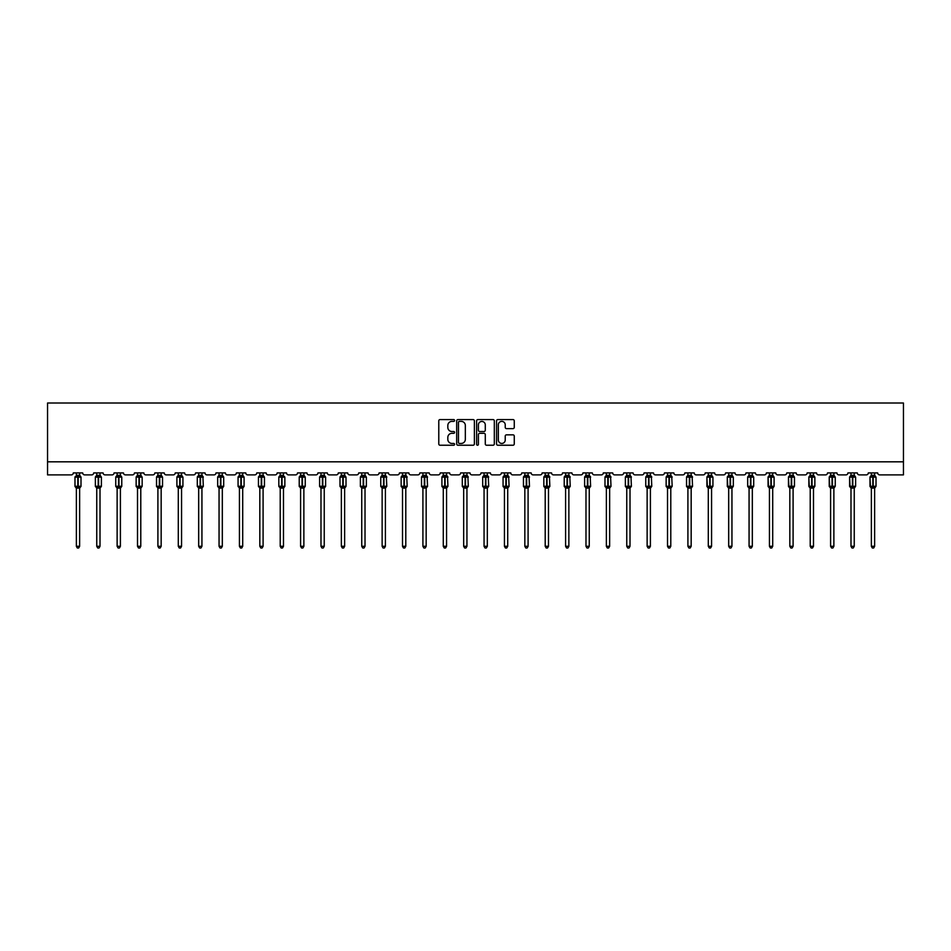 <?xml version="1.0" encoding="UTF-8"?>
<svg xmlns="http://www.w3.org/2000/svg" width="951" height="951" viewBox="0 0 951 951"><rect width="100%" height="100%" fill="white"/><g stroke="black" fill="none" stroke-linecap="round" stroke-linejoin="round"><path stroke-width="1.43" d="M454.59 420.485A0.903 0.903 0 0 0 453.698 419.581L440.063 419.581A1.284 1.284 0 0 0 438.78 420.865L438.78 443.951A1.284 1.284 0 0 0 440.063 445.234L453.698 445.234A0.903 0.903 0 0 0 454.59 444.343A0.903 0.903 0 0 0 453.698 443.439L451.927 443.439A4.101 4.101 0 0 1 447.826 439.338L447.826 437.412A4.101 4.101 0 0 1 451.927 433.311L453.698 433.311A0.903 0.903 0 0 0 454.59 432.408A0.903 0.903 0 0 0 453.698 431.516L451.927 431.516A4.101 4.101 0 0 1 447.826 427.403L447.826 425.489A4.101 4.101 0 0 1 451.927 421.376L453.698 421.376A0.903 0.903 0 0 0 454.59 420.485M512.981 428.628A1.284 1.284 0 0 0 514.265 427.344L514.265 420.865A1.284 1.284 0 0 0 512.981 419.581L497.849 419.581A1.284 1.284 0 0 0 496.565 420.865L496.565 443.951A1.284 1.284 0 0 0 497.849 445.234L512.981 445.234A1.284 1.284 0 0 0 514.265 443.951L514.265 436.129A1.284 1.284 0 0 0 512.981 434.845L506.503 434.845A1.284 1.284 0 0 0 505.231 436.129L505.231 440.016A3.435 3.435 0 0 1 501.795 443.439A3.435 3.435 0 0 1 498.36 440.016L498.36 424.812A3.435 3.435 0 0 1 501.795 421.376A3.435 3.435 0 0 1 505.231 424.812L505.231 427.344A1.284 1.284 0 0 0 506.503 428.628L512.981 428.628M903.45 461.817L903.45 403.01L47.55 403.01L47.55 474.882L71.337 474.882A1.961 1.961 0 0 0 73.286 472.92L82.701 472.92A1.961 1.961 0 0 0 84.663 474.882L91.712 474.882A1.961 1.961 0 0 0 93.673 472.92L103.088 472.92A1.961 1.961 0 0 0 105.05 474.882L112.099 474.882A1.961 1.961 0 0 0 114.061 472.92L123.475 472.92A1.961 1.961 0 0 0 125.425 474.882L132.486 474.882A1.961 1.961 0 0 0 134.448 472.92L143.851 472.92A1.961 1.961 0 0 0 145.812 474.882L152.873 474.882A1.961 1.961 0 0 0 154.835 472.92L164.238 472.92A1.961 1.961 0 0 0 166.199 474.882L173.26 474.882A1.961 1.961 0 0 0 175.222 472.92L184.625 472.92A1.961 1.961 0 0 0 186.586 474.882L193.635 474.882A1.961 1.961 0 0 0 195.597 472.92L205.012 472.92A1.961 1.961 0 0 0 206.973 474.882L214.023 474.882A1.961 1.961 0 0 0 215.984 472.92L225.399 472.92A1.961 1.961 0 0 0 227.348 474.882L234.41 474.882A1.961 1.961 0 0 0 236.371 472.92L245.774 472.92A1.961 1.961 0 0 0 247.736 474.882L254.797 474.882A1.961 1.961 0 0 0 256.758 472.92L266.161 472.92A1.961 1.961 0 0 0 268.123 474.882L275.184 474.882A1.961 1.961 0 0 0 277.145 472.92L286.548 472.92A1.961 1.961 0 0 0 288.51 474.882L295.571 474.882A1.961 1.961 0 0 0 297.52 472.92L306.935 472.92A1.961 1.961 0 0 0 308.897 474.882L315.946 474.882A1.961 1.961 0 0 0 317.907 472.92L327.322 472.92A1.961 1.961 0 0 0 329.284 474.882L336.333 474.882A1.961 1.961 0 0 0 338.294 472.92L347.697 472.92A1.961 1.961 0 0 0 349.659 474.882L356.72 474.882A1.961 1.961 0 0 0 358.682 472.92L368.085 472.92A1.961 1.961 0 0 0 370.046 474.882L377.107 474.882A1.961 1.961 0 0 0 379.069 472.92L388.472 472.92A1.961 1.961 0 0 0 390.433 474.882L397.494 474.882A1.961 1.961 0 0 0 399.444 472.92L408.859 472.92A1.961 1.961 0 0 0 410.82 474.882L417.869 474.882A1.961 1.961 0 0 0 419.831 472.92L429.246 472.92A1.961 1.961 0 0 0 431.207 474.882L438.256 474.882A1.961 1.961 0 0 0 440.218 472.92L449.633 472.92A1.961 1.961 0 0 0 451.582 474.882L458.644 474.882A1.961 1.961 0 0 0 460.605 472.92L470.008 472.92A1.961 1.961 0 0 0 471.969 474.882L479.031 474.882A1.961 1.961 0 0 0 480.992 472.92L490.395 472.92A1.961 1.961 0 0 0 492.356 474.882L499.418 474.882A1.961 1.961 0 0 0 501.367 472.92L510.782 472.92A1.961 1.961 0 0 0 512.744 474.882L519.793 474.882A1.961 1.961 0 0 0 521.754 472.92L531.169 472.92A1.961 1.961 0 0 0 533.131 474.882L540.18 474.882A1.961 1.961 0 0 0 542.141 472.92L551.556 472.92A1.961 1.961 0 0 0 553.506 474.882L560.567 474.882A1.961 1.961 0 0 0 562.528 472.92L571.931 472.92A1.961 1.961 0 0 0 573.893 474.882L580.954 474.882A1.961 1.961 0 0 0 582.915 472.92L592.318 472.92A1.961 1.961 0 0 0 594.28 474.882L601.341 474.882A1.961 1.961 0 0 0 603.303 472.92L612.706 472.92A1.961 1.961 0 0 0 614.667 474.882L621.716 474.882A1.961 1.961 0 0 0 623.678 472.92L633.093 472.92A1.961 1.961 0 0 0 635.054 474.882L642.103 474.882A1.961 1.961 0 0 0 644.065 472.92L653.48 472.92A1.961 1.961 0 0 0 655.429 474.882L662.49 474.882A1.961 1.961 0 0 0 664.452 472.92L673.855 472.92A1.961 1.961 0 0 0 675.816 474.882L682.877 474.882A1.961 1.961 0 0 0 684.839 472.92L694.242 472.92A1.961 1.961 0 0 0 696.203 474.882L703.264 474.882A1.961 1.961 0 0 0 705.226 472.92L714.629 472.92A1.961 1.961 0 0 0 716.59 474.882L723.652 474.882A1.961 1.961 0 0 0 725.601 472.92L735.016 472.92A1.961 1.961 0 0 0 736.977 474.882L744.027 474.882A1.961 1.961 0 0 0 745.988 472.92L755.403 472.92A1.961 1.961 0 0 0 757.365 474.882L764.414 474.882A1.961 1.961 0 0 0 766.375 472.92L775.778 472.92A1.961 1.961 0 0 0 777.74 474.882L784.801 474.882A1.961 1.961 0 0 0 786.762 472.92L796.165 472.92A1.961 1.961 0 0 0 798.127 474.882L805.188 474.882A1.961 1.961 0 0 0 807.149 472.92L816.552 472.92A1.961 1.961 0 0 0 818.514 474.882L825.575 474.882A1.961 1.961 0 0 0 827.525 472.92L836.939 472.92A1.961 1.961 0 0 0 838.901 474.882L845.95 474.882A1.961 1.961 0 0 0 847.912 472.92L857.327 472.92A1.961 1.961 0 0 0 859.288 474.882L866.337 474.882A1.961 1.961 0 0 0 868.299 472.92L877.714 472.92A1.961 1.961 0 0 0 879.663 474.882L903.45 474.882L903.45 461.817L47.55 461.817M474.383 420.865A1.284 1.284 0 0 0 473.099 419.581L457.966 419.581A1.284 1.284 0 0 0 456.682 420.865L456.682 443.951A1.284 1.284 0 0 0 457.966 445.234L473.099 445.234A1.284 1.284 0 0 0 474.383 443.951L474.383 420.865M477.901 419.581L493.034 419.581A1.284 1.284 0 0 1 494.318 420.865L494.318 443.951A1.284 1.284 0 0 1 493.034 445.234L486.567 445.234A1.284 1.284 0 0 1 485.283 443.951L485.283 434.595A1.284 1.284 0 0 0 484 433.311L479.696 433.311A1.284 1.284 0 0 0 478.412 434.595L478.412 444.343A0.903 0.903 0 0 1 477.521 445.234A0.903 0.903 0 0 1 476.617 444.343L476.617 420.865A1.284 1.284 0 0 1 477.901 419.581M459.369 421.376A0.903 0.903 0 0 0 458.477 422.28L458.477 442.548A0.903 0.903 0 0 0 459.369 443.439L461.235 443.439A4.101 4.101 0 0 0 465.336 439.338L465.336 425.489A4.101 4.101 0 0 0 461.235 421.376L459.369 421.376M485.283 424.871A3.435 3.435 0 0 0 481.848 421.448A3.435 3.435 0 0 0 478.412 424.871L478.412 430.232A1.284 1.284 0 0 0 479.696 431.516L484 431.516A1.284 1.284 0 0 0 485.283 430.232L485.283 424.871M79.634 472.92L79.634 475.393A1.438 1.367 180 0 0 80.383 476.582L75.414 476.522A0.654 0.654 0 0 0 74.986 477.129L74.986 486.282A0.654 0.654 0 0 0 75.414 486.888L80.383 486.829A1.438 1.367 -0 0 0 79.634 488.029L76.365 488.029A1.438 1.367 -0 0 0 75.605 486.829L75.605 486.829M76.365 472.92L76.365 475.441L77.804 475.25L77.804 486.282L81.001 486.282L81.001 477.129L74.986 477.129L74.986 486.282L77.804 486.282L77.804 488.16M79.634 488.029L79.634 546.29L76.365 546.29L76.365 488.029M77.804 475.25L79.634 475.393M75.89 477.01L76.365 475.441M79.634 475.441L80.11 477.01M75.89 486.413L76.365 487.97M80.383 486.829L79.634 487.97M79.634 546.29L78.648 547.99L77.34 547.99L76.365 546.29M81.001 477.129L80.573 476.522A0.654 0.654 0 0 1 80.764 476.629M79.634 488.243L81.001 486.282A0.654 0.654 0 0 1 80.966 486.496M100.01 472.92L100.01 475.393A1.438 1.367 180 0 0 100.77 476.582L95.801 476.522A0.654 0.654 0 0 0 95.373 477.129L95.373 486.282A0.654 0.654 0 0 0 95.801 486.888L95.373 486.282L101.388 486.282A0.654 0.654 0 0 1 101.353 486.496M100.01 488.029L96.752 488.029A1.438 1.367 -0 0 0 95.992 486.829L100.77 486.829A1.438 1.367 -0 0 0 100.01 488.029L100.01 546.29L99.035 547.99L97.727 547.99L96.752 546.29L96.752 488.029M120.397 472.92L120.397 475.393A1.438 1.367 180 0 0 121.157 476.582L116.188 476.522A0.654 0.654 0 0 0 115.76 477.129L115.76 486.282A0.654 0.654 0 0 0 116.188 486.888L115.76 486.282L121.776 486.282A0.654 0.654 0 0 1 121.74 486.496M120.397 488.029L117.128 488.029A1.438 1.367 -0 0 0 116.379 486.829L121.157 486.829A1.438 1.367 -0 0 0 120.397 488.029L120.397 546.29L119.422 547.99L118.114 547.99L117.128 546.29L117.128 488.029M96.752 488.243L95.992 486.829M100.01 488.243L101.388 486.282L101.388 477.129L95.373 477.129L96.752 475.167L95.801 476.522M96.752 546.29L100.01 546.29M96.752 472.92L96.752 475.441L100.01 475.393M100.021 487.97L100.77 486.829M96.277 477.01L96.752 475.441M100.021 475.441L100.485 477.01M96.277 486.413L96.752 487.97M117.128 488.243L116.379 486.829M120.397 488.243L121.776 486.282L121.776 477.129L115.76 477.129L117.128 475.167L116.188 476.522M117.128 546.29L120.397 546.29M117.128 472.92L117.128 475.441L120.397 475.393M120.397 487.97L121.157 486.829M116.664 477.01L117.128 475.441M120.397 475.441L120.872 477.01M116.664 486.413L117.128 487.97M140.784 472.92L140.784 475.393A1.438 1.367 180 0 0 141.544 476.582L136.575 476.522A0.654 0.654 0 0 0 136.148 477.129L136.148 486.282A0.654 0.654 0 0 0 136.575 486.888L136.148 486.282L142.151 486.282A0.654 0.654 0 0 1 142.115 486.496M140.784 488.029L137.515 488.029A1.438 1.367 -0 0 0 136.766 486.829L141.544 486.829A1.438 1.367 -0 0 0 140.784 488.029L140.784 546.29L139.809 547.99L138.501 547.99L137.515 546.29L137.515 488.029M161.171 472.92L161.171 475.393A1.438 1.367 180 0 0 161.92 476.582L156.963 476.522A0.654 0.654 0 0 0 156.535 477.129L156.535 486.282A0.654 0.654 0 0 0 156.963 486.888L156.535 486.282L162.538 486.282A0.654 0.654 0 0 1 162.502 486.496M161.171 488.029L157.902 488.029A1.438 1.367 -0 0 0 157.153 486.829L161.92 486.829A1.438 1.367 -0 0 0 161.171 488.029L161.171 546.29L160.184 547.99L158.888 547.99L157.902 546.29L157.902 488.029M137.515 488.243L136.766 486.829M140.784 488.243L142.151 486.282L142.151 477.129L136.148 477.129L137.515 475.167L136.575 476.522M137.515 546.29L140.784 546.29M137.515 472.92L137.515 475.441L140.784 475.393M140.784 487.97L141.544 486.829M137.039 477.01L137.515 475.441M140.784 475.441L141.259 477.01M137.039 486.413L137.515 487.97M157.902 488.243L157.153 486.829M161.171 488.243L162.538 486.282L162.538 477.129L156.535 477.129L157.902 475.167L156.963 476.522M157.902 546.29L161.171 546.29M157.902 472.92L157.902 475.441L161.171 475.393M161.171 487.97L161.92 486.829M157.426 477.01L157.902 475.441M161.171 475.441L161.646 477.01M157.426 486.413L157.902 487.97M181.558 472.92L181.558 475.393A1.438 1.367 180 0 0 182.307 476.582L177.35 476.522A0.654 0.654 0 0 0 176.91 477.129L176.91 486.282A0.654 0.654 0 0 0 177.35 486.888L176.91 486.282L182.925 486.282A0.654 0.654 0 0 1 182.889 486.496M181.558 488.029L178.289 488.029A1.438 1.367 -0 0 0 177.528 486.829L182.307 486.829A1.438 1.367 -0 0 0 181.558 488.029L181.558 546.29L180.571 547.99L179.264 547.99L178.289 546.29L178.289 488.029M178.289 488.243L177.528 486.829M181.558 488.243L182.925 486.282L182.925 477.129L176.91 477.129L178.289 475.167L177.35 476.522M178.289 546.29L181.558 546.29M178.289 472.92L178.289 475.441L181.558 475.393M181.558 487.97L182.307 486.829M177.813 477.01L178.289 475.441M181.558 475.441L182.033 477.01M177.813 486.413L178.289 487.97M201.933 472.92L201.933 475.393A1.438 1.367 180 0 0 202.694 476.582L197.725 476.522A0.654 0.654 0 0 0 197.297 477.129L197.297 486.282A0.654 0.654 0 0 0 197.725 486.888L197.297 486.282L203.312 486.282L202.884 476.522A0.654 0.654 0 0 1 203.074 476.629M201.933 488.243L203.312 486.282A0.654 0.654 0 0 1 203.276 486.496M201.933 488.029L198.676 488.029A1.438 1.367 -0 0 0 197.915 486.829L202.694 486.829A1.438 1.367 -0 0 0 201.933 488.029L201.933 546.29L200.958 547.99L199.651 547.99L198.676 546.29L198.676 488.029M198.676 488.243L197.915 486.829M198.676 546.29L201.933 546.29M198.676 472.92L198.676 475.441L201.933 475.393M201.945 487.97L202.694 486.829M198.2 477.01L198.676 475.441M201.945 475.441L202.408 477.01M198.2 486.413L198.676 487.97M222.32 472.92L222.32 475.393A1.438 1.367 180 0 0 223.081 476.582L218.112 476.522A0.654 0.654 0 0 0 217.684 477.129L217.684 486.282A0.654 0.654 0 0 0 218.112 486.888L217.684 486.282L223.699 486.282L223.699 477.129L222.32 475.167L223.271 476.522A0.654 0.654 0 0 1 223.449 476.629M222.32 488.243L223.699 486.282A0.654 0.654 0 0 1 223.663 486.496M222.32 488.029L219.051 488.029A1.438 1.367 -0 0 0 218.302 486.829L223.081 486.829A1.438 1.367 -0 0 0 222.32 488.029L222.32 546.29L221.345 547.99L220.038 547.99L219.051 546.29L219.051 488.029M219.051 488.243L218.302 486.829M219.051 546.29L222.32 546.29M219.051 472.92L219.051 475.441L222.32 475.393M222.32 487.97L223.081 486.829M218.587 477.01L219.051 475.441M222.32 475.441L222.796 477.01M218.587 486.413L219.051 487.97M242.707 472.92L242.707 475.393A1.438 1.367 180 0 0 243.468 476.582L238.499 476.522A0.654 0.654 0 0 0 238.071 477.129L238.071 486.282A0.654 0.654 0 0 0 238.499 486.888L238.071 486.282L244.086 486.282A0.654 0.654 0 0 1 244.05 486.496M242.707 488.029L239.438 488.029A1.438 1.367 -0 0 0 238.689 486.829L243.468 486.829A1.438 1.367 -0 0 0 242.707 488.029L242.707 546.29L241.732 547.99L240.425 547.99L239.438 546.29L239.438 488.029M239.438 488.243L238.689 486.829M242.707 488.243L244.086 486.282L244.086 477.129L238.071 477.129L239.438 475.167L238.499 476.522M239.438 546.29L242.707 546.29M239.438 472.92L239.438 475.441L242.707 475.393M242.707 487.97L243.468 486.829M238.963 477.01L239.438 475.441M242.707 475.441L243.183 477.01M238.963 486.413L239.438 487.97M263.094 472.92L263.094 475.393A1.438 1.367 180 0 0 263.843 476.582L258.886 476.522A0.654 0.654 0 0 0 258.458 477.129L258.458 486.282A0.654 0.654 0 0 0 258.886 486.888L258.458 486.282L264.461 486.282A0.654 0.654 0 0 1 264.426 486.496M263.094 488.029L259.825 488.029A1.438 1.367 -0 0 0 259.076 486.829L263.843 486.829A1.438 1.367 -0 0 0 263.094 488.029L263.094 546.29L262.107 547.99L260.812 547.99L259.825 546.29L259.825 488.029M259.825 488.243L259.076 486.829M263.094 488.243L264.461 486.282L264.461 477.129L258.458 477.129L259.825 475.167L258.886 476.522M259.825 546.29L263.094 546.29M259.825 472.92L259.825 475.441L263.094 475.393M263.094 487.97L263.843 486.829M259.35 477.01L259.825 475.441M263.094 475.441L263.57 477.01M259.35 486.413L259.825 487.97M283.481 472.92L283.481 475.393A1.438 1.367 180 0 0 284.23 476.582L279.273 476.522A0.654 0.654 0 0 0 278.833 477.129L278.833 486.282A0.654 0.654 0 0 0 279.273 486.888L278.833 486.282L284.848 486.282A0.654 0.654 0 0 1 284.813 486.496M283.481 488.029L280.212 488.029A1.438 1.367 -0 0 0 279.451 486.829L284.23 486.829A1.438 1.367 -0 0 0 283.481 488.029L283.481 546.29L282.495 547.99L281.187 547.99L280.212 546.29L280.212 488.029M280.212 488.243L279.451 486.829M283.481 488.243L284.848 486.282L284.848 477.129L278.833 477.129L280.212 475.167L279.273 476.522M280.212 546.29L283.481 546.29M280.212 472.92L280.212 475.441L283.481 475.393M283.481 487.97L284.23 486.829M279.737 477.01L280.212 475.441M283.481 475.441L283.957 477.01M279.737 486.413L280.212 487.97M303.868 472.92L303.868 475.393A1.438 1.367 180 0 0 304.617 476.582L299.648 476.522A0.654 0.654 0 0 0 299.22 477.129L299.22 486.282A0.654 0.654 0 0 0 299.648 486.888L299.22 486.282L305.235 486.282L305.235 477.129L303.868 475.167L304.807 476.522A0.654 0.654 0 0 1 304.998 476.629M303.868 488.243L305.235 486.282A0.654 0.654 0 0 1 305.2 486.496M303.868 488.029L300.599 488.029A1.438 1.367 -0 0 0 299.838 486.829L304.617 486.829A1.438 1.367 -0 0 0 303.868 488.029L303.868 546.29L302.882 547.99L301.574 547.99L300.599 546.29L300.599 488.029M300.599 488.243L299.838 486.829M300.599 546.29L303.868 546.29M300.599 472.92L300.599 475.441L303.868 475.393M303.868 487.97L304.617 486.829M300.124 477.01L300.599 475.441M303.868 475.441L304.332 477.01M300.124 486.413L300.599 487.97M324.243 472.92L324.243 475.393A1.438 1.367 180 0 0 325.004 476.582L320.035 476.522A0.654 0.654 0 0 0 319.607 477.129L319.607 486.282A0.654 0.654 0 0 0 320.035 486.888L319.607 486.282L325.622 486.282L325.622 477.129L324.243 475.167L325.194 476.522A0.654 0.654 0 0 1 325.385 476.629M324.243 488.243L325.622 486.282A0.654 0.654 0 0 1 325.587 486.496M324.243 488.029L320.986 488.029A1.438 1.367 -0 0 0 320.225 486.829L325.004 486.829A1.438 1.367 -0 0 0 324.243 488.029L324.243 546.29L323.269 547.99L321.961 547.99L320.986 546.29L320.986 488.029M320.986 488.243L320.225 486.829M320.986 546.29L324.243 546.29M320.986 472.92L320.974 475.441L324.243 475.393M324.243 487.97L325.004 486.829M320.511 477.01L320.974 475.441M324.243 475.441L324.719 477.01M320.511 486.413L320.974 487.97M344.631 472.92L344.631 475.393A1.438 1.367 180 0 0 345.391 476.582L340.422 476.522A0.654 0.654 0 0 0 339.994 477.129L339.994 486.282A0.654 0.654 0 0 0 340.422 486.888L339.994 486.282L346.009 486.282A0.654 0.654 0 0 1 345.974 486.496M344.631 488.029L341.361 488.029A1.438 1.367 -0 0 0 340.613 486.829L345.391 486.829A1.438 1.367 -0 0 0 344.631 488.029L344.631 546.29L343.656 547.99L342.348 547.99L341.361 546.29L341.361 488.029M341.361 488.243L340.613 486.829M344.631 488.243L346.009 486.282L346.009 477.129L339.994 477.129L341.361 475.167L340.422 476.522M341.361 546.29L344.631 546.29M341.361 472.92L341.361 475.441L344.631 475.393M344.631 487.97L345.391 486.829M340.886 477.01L341.361 475.441M344.631 475.441L345.106 477.01M340.886 486.413L341.361 487.97M365.018 472.92L365.018 475.393A1.438 1.367 180 0 0 365.766 476.582L360.809 476.522A0.654 0.654 0 0 0 360.381 477.129L360.381 486.282A0.654 0.654 0 0 0 360.809 486.888L360.381 486.282L366.385 486.282A0.654 0.654 0 0 1 366.349 486.496M365.018 488.029L361.749 488.029A1.438 1.367 -0 0 0 361 486.829L365.766 486.829A1.438 1.367 -0 0 0 365.018 488.029L365.018 546.29L364.031 547.99L362.735 547.99L361.749 546.29L361.749 488.029M361.749 488.243L361 486.829M365.018 488.243L366.385 486.282L366.385 477.129L360.381 477.129L361.749 475.167L360.809 476.522M361.749 546.29L365.018 546.29M361.749 472.92L361.749 475.441L365.018 475.393M365.018 487.97L365.766 486.829M361.273 477.01L361.749 475.441M365.018 475.441L365.493 477.01M361.273 486.413L361.749 487.97M385.405 472.92L385.405 475.393A1.438 1.367 180 0 0 386.154 476.582L381.196 476.522A0.654 0.654 0 0 0 380.769 477.129L380.769 486.282A0.654 0.654 0 0 0 381.196 486.888L380.769 486.282L386.772 486.282L386.344 476.522A0.654 0.654 0 0 1 386.558 476.641M385.405 488.243L386.772 486.282A0.654 0.654 0 0 1 386.736 486.496M385.405 488.029L382.136 488.029A1.438 1.367 -0 0 0 381.375 486.829L386.154 486.829A1.438 1.367 -0 0 0 385.405 488.029L385.405 546.29L384.418 547.99L383.11 547.99L382.136 546.29L382.136 488.029M382.136 488.243L381.375 486.829M382.136 546.29L385.405 546.29M382.136 472.92L382.136 475.441L385.405 475.393M385.405 487.97L386.154 486.829M381.66 477.01L382.136 475.441M385.405 475.441L385.88 477.01M381.66 486.413L382.136 487.97M405.792 472.92L405.792 475.393A1.438 1.367 180 0 0 406.541 476.582L401.572 476.522A0.654 0.654 0 0 0 401.144 477.129L401.144 486.282A0.654 0.654 0 0 0 401.572 486.888L401.144 486.282L407.159 486.282L406.731 476.522A0.654 0.654 0 0 1 406.945 476.641M405.792 488.243L407.159 486.282A0.654 0.654 0 0 1 407.123 486.496M405.792 488.029L402.523 488.029A1.438 1.367 -0 0 0 401.762 486.829L406.541 486.829A1.438 1.367 -0 0 0 405.792 488.029L405.792 546.29L404.805 547.99L403.497 547.99L402.523 546.29L402.523 488.029M402.523 488.243L401.762 486.829M402.523 546.29L405.792 546.29M402.523 472.92L402.523 475.441L405.792 475.393M405.792 487.97L406.541 486.829M402.047 477.01L402.523 475.441M405.792 475.441L406.255 477.01M402.047 486.413L402.523 487.97M426.167 472.92L426.167 475.393A1.438 1.367 180 0 0 426.928 476.582L421.959 476.522A0.654 0.654 0 0 0 421.531 477.129L421.531 486.282A0.654 0.654 0 0 0 421.959 486.888L421.531 486.282L427.546 486.282L427.118 476.522A0.654 0.654 0 0 1 427.32 476.641M426.167 488.243L427.546 486.282A0.654 0.654 0 0 1 427.51 486.496M426.167 488.029L422.91 488.029A1.438 1.367 -0 0 0 422.149 486.829L426.928 486.829A1.438 1.367 -0 0 0 426.167 488.029L426.167 546.29L425.192 547.99L423.884 547.99L422.91 546.29L422.91 488.029M422.91 488.243L422.149 486.829M422.91 546.29L426.167 546.29M422.91 472.92L422.898 475.441L426.167 475.393M426.167 487.97L426.928 486.829M422.434 477.01L422.898 475.441M426.167 475.441L426.642 477.01M422.434 486.413L422.898 487.97M446.554 472.92L446.554 475.393A1.438 1.367 180 0 0 447.315 476.582L442.346 476.522A0.654 0.654 0 0 0 441.918 477.129L441.918 486.282A0.654 0.654 0 0 0 442.346 486.888L441.918 486.282L447.933 486.282L447.505 476.522A0.654 0.654 0 0 1 447.707 476.641M446.554 488.243L447.933 486.282A0.654 0.654 0 0 1 447.897 486.496M446.554 488.029L443.285 488.029A1.438 1.367 -0 0 0 442.536 486.829L447.315 486.829A1.438 1.367 -0 0 0 446.554 488.029L446.554 546.29L445.579 547.99L444.272 547.99L443.285 546.29L443.285 488.029M443.285 488.243L442.536 486.829M443.285 546.29L446.554 546.29M443.285 472.92L443.285 475.441L446.554 475.393M446.554 487.97L447.315 486.829M442.821 477.01L443.285 475.441M446.554 475.441L447.029 477.01M442.821 486.413L443.285 487.97M466.941 472.92L466.941 475.393A1.438 1.367 180 0 0 467.69 476.582L462.733 476.522A0.654 0.654 0 0 0 462.305 477.129L462.305 486.282A0.654 0.654 0 0 0 462.733 486.888L462.305 486.282L468.308 486.282L467.88 476.522A0.654 0.654 0 0 1 468.094 476.641M466.941 488.243L468.308 486.282A0.654 0.654 0 0 1 468.272 486.496M466.941 488.029L463.672 488.029A1.438 1.367 -0 0 0 462.923 486.829L467.69 486.829A1.438 1.367 -0 0 0 466.941 488.029L466.941 546.29L465.954 547.99L464.659 547.99L463.672 546.29L463.672 488.029M463.672 488.243L462.923 486.829M463.672 546.29L466.941 546.29M463.672 472.92L463.672 475.441L466.941 475.393M466.941 487.97L467.69 486.829M463.196 477.01L463.672 475.441M466.941 475.441L467.416 477.01M463.196 486.413L463.672 487.97M487.328 472.92L487.328 475.393A1.438 1.367 180 0 0 488.077 476.582L483.12 476.522A0.654 0.654 0 0 0 482.692 477.129L482.692 486.282A0.654 0.654 0 0 0 483.12 486.888L482.692 486.282L488.695 486.282L488.267 476.522A0.654 0.654 0 0 1 488.481 476.641M487.328 488.243L488.695 486.282A0.654 0.654 0 0 1 488.659 486.496M487.328 488.029L484.059 488.029A1.438 1.367 -0 0 0 483.31 486.829L488.077 486.829A1.438 1.367 -0 0 0 487.328 488.029L487.328 546.29L486.341 547.99L485.046 547.99L484.059 546.29L484.059 488.029M484.059 488.243L483.31 486.829M484.059 546.29L487.328 546.29M484.059 472.92L484.059 475.441L487.328 475.393M487.328 487.97L488.077 486.829M483.584 477.01L484.059 475.441M487.328 475.441L487.804 477.01M483.584 486.413L484.059 487.97M507.715 472.92L507.715 475.393A1.438 1.367 180 0 0 508.464 476.582L503.495 476.522A0.654 0.654 0 0 0 503.067 477.129L503.067 486.282A0.654 0.654 0 0 0 503.495 486.888L503.067 486.282L509.082 486.282L508.654 476.522A0.654 0.654 0 0 1 508.868 476.641M507.715 488.243L509.082 486.282A0.654 0.654 0 0 1 509.047 486.496M507.715 488.029L504.446 488.029A1.438 1.367 -0 0 0 503.685 486.829L508.464 486.829A1.438 1.367 -0 0 0 507.715 488.029L507.715 546.29L506.728 547.99L505.421 547.99L504.446 546.29L504.446 488.029M504.446 488.243L503.685 486.829M504.446 546.29L507.715 546.29M504.446 472.92L504.446 475.441L507.715 475.393M507.715 487.97L508.464 486.829M503.971 477.01L504.446 475.441M507.715 475.441L508.179 477.01M503.971 486.413L504.446 487.97M528.09 472.92L528.09 475.393A1.438 1.367 180 0 0 528.851 476.582L523.882 476.522A0.654 0.654 0 0 0 523.454 477.129L523.454 486.282A0.654 0.654 0 0 0 523.882 486.888L523.454 486.282L529.469 486.282L529.041 476.522A0.654 0.654 0 0 1 529.243 476.641M528.09 488.243L529.469 486.282A0.654 0.654 0 0 1 529.434 486.496M528.09 488.029L524.833 488.029A1.438 1.367 -0 0 0 524.072 486.829L528.851 486.829A1.438 1.367 -0 0 0 528.09 488.029L528.09 546.29L527.116 547.99L525.808 547.99L524.833 546.29L524.833 488.029M524.833 488.243L524.072 486.829M524.833 546.29L528.09 546.29M524.833 472.92L524.833 475.441L528.09 475.393M528.102 487.97L528.851 486.829M524.358 477.01L524.833 475.441M528.102 475.441L528.566 477.01M524.358 486.413L524.833 487.97M548.477 472.92L548.477 475.393A1.438 1.367 180 0 0 549.238 476.582L544.269 476.522A0.654 0.654 0 0 0 543.841 477.129L543.841 486.282A0.654 0.654 0 0 0 544.269 486.888L543.841 486.282L549.856 486.282L549.428 476.522A0.654 0.654 0 0 1 549.63 476.641M548.477 488.243L549.856 486.282A0.654 0.654 0 0 1 549.821 486.496M548.477 488.029L545.208 488.029A1.438 1.367 -0 0 0 544.459 486.829L549.238 486.829A1.438 1.367 -0 0 0 548.477 488.029L548.477 546.29L547.503 547.99L546.195 547.99L545.208 546.29L545.208 488.029M545.208 488.243L544.459 486.829M545.208 546.29L548.477 546.29M545.208 472.92L545.208 475.441L548.477 475.393M548.477 487.97L549.238 486.829M544.745 477.01L545.208 475.441M548.477 475.441L548.953 477.01M544.745 486.413L545.208 487.97M568.864 472.92L568.864 475.393A1.438 1.367 180 0 0 569.625 476.582L564.656 476.522A0.654 0.654 0 0 0 564.228 477.129L564.228 486.282A0.654 0.654 0 0 0 564.656 486.888L564.228 486.282L570.231 486.282L569.804 476.522A0.654 0.654 0 0 1 570.018 476.641M568.864 488.243L570.231 486.282A0.654 0.654 0 0 1 570.196 486.496M568.864 488.029L565.595 488.029A1.438 1.367 -0 0 0 564.846 486.829L569.625 486.829A1.438 1.367 -0 0 0 568.864 488.029L568.864 546.29L567.89 547.99L566.582 547.99L565.595 546.29L565.595 488.029M565.595 488.243L564.846 486.829M565.595 546.29L568.864 546.29M565.595 472.92L565.595 475.441L568.864 475.393M568.864 487.97L569.625 486.829M565.12 477.01L565.595 475.441M568.864 475.441L569.34 477.01M565.12 486.413L565.595 487.97M589.251 472.92L589.251 475.393A1.438 1.367 180 0 0 590 476.582L585.043 476.522A0.654 0.654 0 0 0 584.615 477.129L584.615 486.282A0.654 0.654 0 0 0 585.043 486.888L584.615 486.282L590.619 486.282L590.191 476.522A0.654 0.654 0 0 1 590.405 476.641M589.251 488.243L590.619 486.282A0.654 0.654 0 0 1 590.583 486.496M589.251 488.029L585.982 488.029A1.438 1.367 -0 0 0 585.234 486.829L590 486.829A1.438 1.367 -0 0 0 589.251 488.029L589.251 546.29L588.265 547.99L586.969 547.99L585.982 546.29L585.982 488.029M585.982 488.243L585.234 486.829M585.982 546.29L589.251 546.29M585.982 472.92L585.982 475.441L589.251 475.393M589.251 487.97L590 486.829M585.507 477.01L585.982 475.441M589.251 475.441L589.727 477.01M585.507 486.413L585.982 487.97M609.639 472.92L609.639 475.393A1.438 1.367 180 0 0 610.387 476.582L605.43 476.522A0.654 0.654 0 0 0 604.991 477.129L604.991 486.282A0.654 0.654 0 0 0 605.43 486.888L604.991 486.282L611.006 486.282L610.578 476.522A0.654 0.654 0 0 1 610.792 476.641M609.639 488.243L611.006 486.282A0.654 0.654 0 0 1 610.97 486.496M609.639 488.029L606.369 488.029A1.438 1.367 -0 0 0 605.609 486.829L610.387 486.829A1.438 1.367 -0 0 0 609.639 488.029L609.639 546.29L608.652 547.99L607.344 547.99L606.369 546.29L606.369 488.029M606.369 488.243L605.609 486.829M606.369 546.29L609.639 546.29M606.369 472.92L606.369 475.441L609.639 475.393M609.639 487.97L610.387 486.829M605.894 477.01L606.369 475.441M609.639 475.441L610.114 477.01M605.894 486.413L606.369 487.97M630.014 472.92L630.014 475.393A1.438 1.367 180 0 0 630.775 476.582L625.806 476.522A0.654 0.654 0 0 0 625.378 477.129L625.378 486.282A0.654 0.654 0 0 0 625.806 486.888L625.378 486.282L631.393 486.282L630.965 476.522A0.654 0.654 0 0 1 631.167 476.641M630.014 488.243L631.393 486.282A0.654 0.654 0 0 1 631.357 486.496M630.014 488.029L626.757 488.029A1.438 1.367 -0 0 0 625.996 486.829L630.775 486.829A1.438 1.367 -0 0 0 630.014 488.029L630.014 546.29L629.039 547.99L627.731 547.99L626.757 546.29L626.757 488.029M626.757 488.243L625.996 486.829M626.757 546.29L630.014 546.29M626.757 472.92L626.757 475.441L630.014 475.393M630.026 487.97L630.775 486.829M626.281 477.01L626.757 475.441M630.026 475.441L630.489 477.01M626.281 486.413L626.757 487.97M650.401 472.92L650.401 475.393A1.438 1.367 180 0 0 651.162 476.582L646.193 476.522A0.654 0.654 0 0 0 645.765 477.129L645.765 486.282A0.654 0.654 0 0 0 646.193 486.888L645.765 486.282L651.78 486.282L651.352 476.522A0.654 0.654 0 0 1 651.554 476.641M650.401 488.243L651.78 486.282A0.654 0.654 0 0 1 651.744 486.496M650.401 488.029L647.132 488.029A1.438 1.367 -0 0 0 646.383 486.829L651.162 486.829A1.438 1.367 -0 0 0 650.401 488.029L650.401 546.29L649.426 547.99L648.118 547.99L647.132 546.29L647.132 488.029M647.132 488.243L646.383 486.829M647.132 546.29L650.401 546.29M647.132 472.92L647.132 475.441L650.401 475.393M650.401 487.97L651.162 486.829M646.668 477.01L647.132 475.441M650.401 475.441L650.876 477.01M646.668 486.413L647.132 487.97M670.788 472.92L670.788 475.393A1.438 1.367 180 0 0 671.549 476.582L666.58 476.522A0.654 0.654 0 0 0 666.152 477.129L666.152 486.282A0.654 0.654 0 0 0 666.58 486.888L666.152 486.282L672.167 486.282L671.727 476.522A0.654 0.654 0 0 1 671.941 476.641M670.788 488.243L672.167 486.282A0.654 0.654 0 0 1 672.119 486.496M670.788 488.029L667.519 488.029A1.438 1.367 -0 0 0 666.77 486.829L671.549 486.829A1.438 1.367 -0 0 0 670.788 488.029L670.788 546.29L669.813 547.99L668.505 547.99L667.519 546.29L667.519 488.029M667.519 488.243L666.77 486.829M667.519 546.29L670.788 546.29M667.519 472.92L667.519 475.441L670.788 475.393M670.788 487.97L671.549 486.829M667.043 477.01L667.519 475.441M670.788 475.441L671.263 477.01M667.043 486.413L667.519 487.97M691.175 472.92L691.175 475.393A1.438 1.367 180 0 0 691.924 476.582L686.967 476.522A0.654 0.654 0 0 0 686.539 477.129L686.539 486.282A0.654 0.654 0 0 0 686.967 486.888L686.539 486.282L692.542 486.282L692.114 476.522A0.654 0.654 0 0 1 692.328 476.641M691.175 488.243L692.542 486.282A0.654 0.654 0 0 1 692.506 486.496M691.175 488.029L687.906 488.029A1.438 1.367 -0 0 0 687.157 486.829L691.924 486.829A1.438 1.367 -0 0 0 691.175 488.029L691.175 546.29L690.188 547.99L688.893 547.99L687.906 546.29L687.906 488.029M687.906 488.243L687.157 486.829M687.906 546.29L691.175 546.29M687.906 472.92L687.906 475.441L691.175 475.393M691.175 487.97L691.924 486.829M687.43 477.01L687.906 475.441M691.175 475.441L691.65 477.01M687.43 486.413L687.906 487.97M708.293 488.243L707.354 486.888L709.731 486.282L706.914 486.282A0.654 0.654 0 0 0 707.354 486.888L706.914 477.129A0.654 0.654 0 0 1 707.354 476.522L706.914 477.129L709.731 477.129L707.354 476.522L708.293 475.167L707.354 476.522M708.293 488.029L708.293 546.29L711.562 546.29L711.562 487.97L708.293 488.029A1.438 1.367 -0 0 0 707.532 486.829M709.731 488.16L709.731 486.864L712.311 486.829A1.438 1.367 -0 0 0 711.562 488.029M712.929 486.282L712.929 477.129L709.731 477.129L709.731 486.282L712.929 486.282L711.562 488.243M711.562 472.92L711.562 475.393A1.438 1.367 180 0 0 712.311 476.582L709.731 476.546L709.731 475.25L711.562 475.393M708.293 472.92L708.293 475.441L709.731 475.25M711.562 487.97L712.311 486.829M707.817 477.01L708.293 475.441M711.562 475.441L712.037 477.01M707.817 486.413L708.293 487.97M711.562 546.29L710.575 547.99L709.268 547.99L708.293 546.29M728.68 488.243L727.729 486.888L730.118 486.282L727.301 486.282A0.654 0.654 0 0 0 727.729 486.888L727.301 477.129A0.654 0.654 0 0 1 727.729 476.522L727.301 477.129L730.118 477.129L727.729 476.522L728.68 475.167L727.729 476.522M728.68 488.029L728.68 546.29L731.949 546.29L731.949 487.97L728.68 488.029A1.438 1.367 -0 0 0 727.919 486.829M730.118 488.16L730.118 486.864L732.698 486.829A1.438 1.367 -0 0 0 731.949 488.029M733.316 486.282L733.316 477.129L730.118 477.129L730.118 486.282L733.316 486.282L731.949 488.243M731.949 472.92L731.949 475.393A1.438 1.367 180 0 0 732.698 476.582L730.118 476.546L730.118 475.25L731.949 475.393M728.68 472.92L728.68 475.441L730.118 475.25M731.949 487.97L732.698 486.829M728.204 477.01L728.68 475.441M731.949 475.441L732.413 477.01M728.204 486.413L728.68 487.97M731.949 546.29L730.962 547.99L729.655 547.99L728.68 546.29M752.324 488.029L749.067 488.029A1.438 1.367 -0 0 0 748.306 486.829L753.085 486.829A1.438 1.367 -0 0 0 752.324 488.029L752.324 546.29L751.349 547.99L750.042 547.99L749.067 546.29L749.067 488.029M748.306 476.582L748.116 476.522A0.654 0.654 0 0 0 747.688 477.129L750.494 477.129L748.306 476.582A1.438 1.367 180 0 0 749.067 475.381L752.324 475.393A1.438 1.367 180 0 0 753.085 476.582L750.494 476.546L750.494 475.25M749.067 488.243L747.688 486.282A0.654 0.654 0 0 0 748.116 486.888L748.306 486.829M748.116 476.522L749.067 475.167L747.688 477.129L747.688 486.282L753.703 486.282L753.703 477.129L750.494 477.129L750.494 488.16M749.067 546.29L752.324 546.29M752.324 472.92L752.324 475.393M749.067 472.92L749.067 475.393M752.324 487.97L753.085 486.829M748.592 477.01L749.055 475.441M752.324 475.441L752.8 477.01M748.592 486.413L749.055 487.97M769.442 488.243L768.503 486.888L770.881 486.282L768.075 486.282A0.654 0.654 0 0 0 768.503 486.888L768.075 477.129A0.654 0.654 0 0 1 768.503 476.522L768.075 477.129L770.881 477.129L768.503 476.522L769.442 475.167L768.503 476.522M769.442 488.029L769.442 546.29L772.711 546.29L772.711 487.97L769.442 488.029A1.438 1.367 -0 0 0 768.693 486.829M770.881 488.16L770.881 486.864L773.472 486.829A1.438 1.367 -0 0 0 772.711 488.029M774.09 486.282L774.09 477.129L770.881 477.129L770.881 486.282L774.09 486.282L772.711 488.243M772.711 472.92L772.711 475.393A1.438 1.367 180 0 0 773.472 476.582L770.881 476.546L770.881 475.25L772.711 475.393M769.442 472.92L769.442 475.441L770.881 475.25M772.711 487.97L773.472 486.829M768.967 477.01L769.442 475.441M772.711 475.441L773.187 477.01M768.967 486.413L769.442 487.97M772.711 546.29L771.737 547.99L770.429 547.99L769.442 546.29M789.829 488.243L788.89 486.888L791.268 486.282L788.462 486.282A0.654 0.654 0 0 0 788.89 486.888L788.462 477.129A0.654 0.654 0 0 1 788.89 476.522L788.462 477.129L791.268 477.129L788.89 476.522L789.829 475.167L788.89 476.522M789.829 488.029L789.829 546.29L793.098 546.29L793.098 487.97L789.829 488.029A1.438 1.367 -0 0 0 789.08 486.829M791.268 488.16L791.268 486.864L793.847 486.829A1.438 1.367 -0 0 0 793.098 488.029M794.465 486.282L794.465 477.129L791.268 477.129L791.268 486.282L794.465 486.282L793.098 488.243M793.098 472.92L793.098 475.393A1.438 1.367 180 0 0 793.847 476.582L791.268 476.546L791.268 475.25L793.098 475.393M789.829 472.92L789.829 475.441L791.268 475.25M793.098 487.97L793.847 486.829M789.354 477.01L789.829 475.441M793.098 475.441L793.574 477.01M789.354 486.413L789.829 487.97M793.098 546.29L792.112 547.99L790.816 547.99L789.829 546.29M810.216 488.243L809.277 486.888L811.655 486.282L808.849 486.282A0.654 0.654 0 0 0 809.277 486.888L808.849 477.129A0.654 0.654 0 0 1 809.277 476.522L808.849 477.129L811.655 477.129L809.277 476.522L810.216 475.167L809.277 476.522M810.216 488.029L810.216 546.29L813.485 546.29L813.485 487.97L810.216 488.029A1.438 1.367 -0 0 0 809.456 486.829M811.655 488.16L811.655 486.864L814.234 486.829A1.438 1.367 -0 0 0 813.485 488.029M814.852 486.282L814.852 477.129L811.655 477.129L811.655 486.282L814.852 486.282L813.485 488.243M813.485 472.92L813.485 475.393A1.438 1.367 180 0 0 814.234 476.582L811.655 476.546L811.655 475.25L813.485 475.393M810.216 472.92L810.216 475.441L811.655 475.25M813.485 487.97L814.234 486.829M809.741 477.01L810.216 475.441M813.485 475.441L813.961 477.01M809.741 486.413L810.216 487.97M813.485 546.29L812.499 547.99L811.191 547.99L810.216 546.29M830.603 488.243L829.652 486.888L832.042 486.282L829.224 486.282A0.654 0.654 0 0 0 829.652 486.888L829.224 477.129A0.654 0.654 0 0 1 829.652 476.522L829.224 477.129L832.042 477.129L829.652 476.522L830.603 475.167L829.652 476.522M830.603 488.029L830.603 546.29L833.872 546.29L833.872 487.97L830.603 488.029A1.438 1.367 -0 0 0 829.843 486.829M832.042 488.16L832.042 486.864L834.621 486.829A1.438 1.367 -0 0 0 833.872 488.029M835.24 486.282L835.24 477.129L832.042 477.129L832.042 486.282L835.24 486.282L833.872 488.243M833.872 472.92L833.872 475.393A1.438 1.367 180 0 0 834.621 476.582L832.042 476.546L832.042 475.25L833.872 475.393M830.603 472.92L830.603 475.441L832.042 475.25M833.872 487.97L834.621 486.829M830.128 477.01L830.603 475.441M833.872 475.441L834.336 477.01M830.128 486.413L830.603 487.97M833.872 546.29L832.886 547.99L831.578 547.99L830.603 546.29M850.99 488.243L850.039 486.888L852.417 486.282L849.612 486.282A0.654 0.654 0 0 0 850.039 486.888L849.612 477.129A0.654 0.654 0 0 1 850.039 476.522L849.612 477.129L852.417 477.129L850.039 476.522L850.99 475.167L850.039 476.522M850.99 488.029L850.99 546.29L854.248 546.29L854.248 487.97L850.99 488.029A1.438 1.367 -0 0 0 850.23 486.829M852.417 488.16L852.417 486.864L855.008 486.829A1.438 1.367 -0 0 0 854.248 488.029M855.627 486.282L855.627 477.129L852.417 477.129L852.417 486.282L855.627 486.282L854.248 488.243M854.248 472.92L854.248 475.393A1.438 1.367 180 0 0 855.008 476.582L852.417 476.546L852.417 475.25L854.248 475.393M850.99 472.92L850.979 475.441L852.417 475.25M854.248 487.97L855.008 486.829M850.515 477.01L850.979 475.441M854.248 475.441L854.723 477.01M850.515 486.413L850.979 487.97M854.248 546.29L853.273 547.99L851.965 547.99L850.99 546.29M871.366 488.243L870.427 486.888L872.804 486.282L869.999 486.282A0.654 0.654 0 0 0 870.427 486.888L869.999 477.129A0.654 0.654 0 0 1 870.427 476.522L869.999 477.129L872.804 477.129L870.427 476.522L871.366 475.167L870.427 476.522M871.366 488.029L871.366 546.29L874.635 546.29L874.635 487.97L871.366 488.029A1.438 1.367 -0 0 0 870.617 486.829M872.804 488.16L872.804 486.864L875.395 486.829A1.438 1.367 -0 0 0 874.635 488.029L874.635 488.029M876.014 486.282L876.014 477.129L872.804 477.129L872.804 486.282L876.014 486.282L874.635 488.243M874.635 472.92L874.635 475.393A1.438 1.367 180 0 0 875.395 476.582L872.804 476.546L872.804 475.25L874.635 475.393M871.366 472.92L871.366 475.441L872.804 475.25M874.635 487.97L875.395 486.829M870.89 477.01L871.366 475.441M874.635 475.441L875.11 477.01M870.89 486.413L871.366 487.97M874.635 546.29L873.66 547.99L872.352 547.99L871.366 546.29M78.196 488.16L78.196 475.25M75.605 476.582A1.438 1.367 180 0 0 76.365 475.381M98.191 475.25L98.191 488.16M98.583 488.16L98.583 475.25M95.992 476.582A1.438 1.367 180 0 0 96.752 475.381M118.566 475.25L118.566 488.16M118.958 488.16L118.958 475.25M116.379 476.582A1.438 1.367 180 0 0 117.128 475.381M138.953 475.25L138.953 488.16M139.345 488.16L139.345 475.25M136.766 476.582A1.438 1.367 180 0 0 137.515 475.381M159.34 475.25L159.34 488.16M159.732 488.16L159.732 475.25M157.153 476.582A1.438 1.367 180 0 0 157.902 475.381M179.727 475.25L179.727 488.16M180.119 488.16L180.119 475.25M177.528 476.582A1.438 1.367 180 0 0 178.289 475.381M200.114 475.25L200.114 477.129L197.297 477.129L198.676 475.167L197.725 476.522M203.312 477.129L200.114 477.129L200.114 488.16M200.506 488.16L200.506 475.25M197.915 476.582A1.438 1.367 180 0 0 198.676 475.381M220.489 475.25L220.489 477.129L217.684 477.129L219.051 475.167L218.112 476.522M223.699 477.129L220.489 477.129L220.489 488.16M220.882 488.16L220.882 475.25M218.302 476.582A1.438 1.367 180 0 0 219.051 475.381M240.876 475.25L240.876 488.16M241.269 488.16L241.269 475.25M238.689 476.582A1.438 1.367 180 0 0 239.438 475.381M261.263 475.25L261.263 488.16M261.656 488.16L261.656 475.25M259.076 476.582A1.438 1.367 180 0 0 259.825 475.381M281.651 475.25L281.651 488.16M282.043 488.16L282.043 475.25M279.451 476.582A1.438 1.367 180 0 0 280.212 475.381M302.038 475.25L302.038 477.129L299.22 477.129L300.599 475.167L299.648 476.522M305.235 477.129L302.038 477.129L302.038 488.16M302.43 488.16L302.43 475.25M299.838 476.582A1.438 1.367 180 0 0 300.599 475.381M322.413 475.25L322.413 477.129L319.607 477.129L320.986 475.167L320.035 476.522M325.622 477.129L322.413 477.129L322.413 488.16M322.805 488.16L322.805 475.25M320.225 476.582A1.438 1.367 180 0 0 320.986 475.381M342.8 475.25L342.8 488.16M343.192 488.16L343.192 475.25M340.613 476.582A1.438 1.367 180 0 0 341.361 475.381M363.187 475.25L363.187 488.16M363.579 488.16L363.579 475.25M361 476.582A1.438 1.367 180 0 0 361.749 475.381M383.574 475.25L383.574 477.129L380.769 477.129L380.769 486.282M386.772 477.129L383.574 477.129L383.574 488.16M383.966 488.16L383.966 475.25M381.375 476.582A1.438 1.367 180 0 0 382.136 475.381M403.961 475.25L403.961 477.129L401.144 477.129L401.144 486.282M407.159 477.129L403.961 477.129L403.961 488.16M404.353 488.16L404.353 475.25M401.762 476.582A1.438 1.367 180 0 0 402.523 475.381M424.336 475.25L424.336 477.129L421.531 477.129L421.531 486.282M427.546 477.129L424.336 477.129L424.336 488.16M424.728 488.16L424.728 475.25M422.149 476.582A1.438 1.367 180 0 0 422.91 475.381M444.723 475.25L444.723 477.129L441.918 477.129L441.918 486.282M447.933 477.129L444.723 477.129L444.723 488.16M445.116 488.16L445.116 475.25M442.536 476.582A1.438 1.367 180 0 0 443.285 475.381M465.11 475.25L465.11 477.129L462.305 477.129L462.305 486.282M468.308 477.129L465.11 477.129L465.11 488.16M465.503 488.16L465.503 475.25M462.923 476.582A1.438 1.367 180 0 0 463.672 475.381M485.497 475.25L485.497 477.129L482.692 477.129L482.692 486.282M488.695 477.129L485.497 477.129L485.497 488.16M485.89 488.16L485.89 475.25M483.31 476.582A1.438 1.367 180 0 0 484.059 475.381M505.884 475.25L505.884 477.129L503.067 477.129L503.067 486.282M509.082 477.129L505.884 477.129L505.884 488.16M506.277 488.16L506.277 475.25M503.685 476.582A1.438 1.367 180 0 0 504.446 475.381M526.272 475.25L526.272 477.129L523.454 477.129L523.454 486.282M529.469 477.129L526.272 477.129L526.272 488.16M526.664 488.16L526.664 475.25M524.072 476.582A1.438 1.367 180 0 0 524.833 475.381M546.647 475.25L546.647 477.129L543.841 477.129L543.841 486.282M549.856 477.129L546.647 477.129L546.647 488.16M547.039 488.16L547.039 475.25M544.459 476.582A1.438 1.367 180 0 0 545.208 475.381M567.034 475.25L567.034 477.129L564.228 477.129L564.228 486.282M570.231 477.129L567.034 477.129L567.034 488.16M567.426 488.16L567.426 475.25M564.846 476.582A1.438 1.367 180 0 0 565.595 475.381M587.421 475.25L587.421 477.129L584.615 477.129L584.615 486.282M590.619 477.129L587.421 477.129L587.421 488.16M587.813 488.16L587.813 475.25M585.234 476.582A1.438 1.367 180 0 0 585.982 475.381M607.808 475.25L607.808 477.129L604.991 477.129L604.991 486.282M611.006 477.129L607.808 477.129L607.808 488.16M608.2 488.16L608.2 475.25M605.609 476.582A1.438 1.367 180 0 0 606.369 475.381M628.195 475.25L628.195 477.129L625.378 477.129L625.378 486.282M631.393 477.129L628.195 477.129L628.195 488.16M628.587 488.16L628.587 475.25M625.996 476.582A1.438 1.367 180 0 0 626.757 475.381M648.57 475.25L648.57 477.129L645.765 477.129L645.765 486.282M651.78 477.129L648.57 477.129L648.57 488.16M648.962 488.16L648.962 475.25M646.383 476.582A1.438 1.367 180 0 0 647.132 475.381M668.957 475.25L668.957 477.129L666.152 477.129L666.152 486.282M672.167 477.129L668.957 477.129L668.957 488.16M669.349 488.16L669.349 475.25M666.77 476.582A1.438 1.367 180 0 0 667.519 475.381M689.344 475.25L689.344 477.129L686.539 477.129L686.539 486.282M692.542 477.129L689.344 477.129L689.344 488.16M689.737 488.16L689.737 475.25M687.157 476.582A1.438 1.367 180 0 0 687.906 475.381M710.124 488.16L710.124 475.25M707.532 476.582A1.438 1.367 180 0 0 708.293 475.381M730.511 488.16L730.511 475.25M727.919 476.582A1.438 1.367 180 0 0 728.68 475.381M750.886 488.16L750.886 475.25M771.273 488.16L771.273 475.25M768.693 476.582A1.438 1.367 180 0 0 769.442 475.381M791.66 488.16L791.66 475.25M789.08 476.582A1.438 1.367 180 0 0 789.829 475.381M812.047 488.16L812.047 475.25M809.456 476.582A1.438 1.367 180 0 0 810.216 475.381M832.434 488.16L832.434 475.25M829.843 476.582A1.438 1.367 180 0 0 830.603 475.381M852.809 488.16L852.809 475.25M850.23 476.582A1.438 1.367 180 0 0 850.99 475.381M873.196 488.16L873.196 475.25M870.617 476.582A1.438 1.367 180 0 0 871.366 475.381M75.414 476.522L74.986 477.129M80.573 476.522L79.634 475.167M74.986 486.282L76.365 488.243M95.373 486.282L95.373 477.129M100.01 475.167L101.388 477.129M115.76 486.282L115.76 477.129M120.397 475.167L121.776 477.129M136.148 486.282L136.148 477.129M140.784 475.167L142.151 477.129M156.535 486.282L156.535 477.129M161.171 475.167L162.538 477.129M176.91 486.282L176.91 477.129M181.558 475.167L182.925 477.129M197.297 486.282L197.297 477.129M202.884 476.522L201.933 475.167M217.684 486.282L217.684 477.129M238.071 486.282L238.071 477.129M242.707 475.167L244.086 477.129M258.458 486.282L258.458 477.129M263.094 475.167L264.461 477.129M284.42 476.522L284.848 477.129M278.833 486.282L278.833 477.129M299.22 486.282L299.22 477.129M319.607 486.282L319.607 477.129M339.994 486.282L339.994 477.129M344.631 475.167L346.009 477.129M360.381 486.282L360.381 477.129M365.018 475.167L366.385 477.129M381.196 476.522L382.136 475.167L381.196 476.522M386.344 476.522L385.405 475.167M401.572 476.522L402.523 475.167L401.572 476.522M406.731 476.522L405.792 475.167M421.959 476.522L422.91 475.167L421.959 476.522M427.118 476.522L426.167 475.167M442.346 476.522L443.285 475.167L442.346 476.522M447.505 476.522L446.554 475.167M462.733 476.522L463.672 475.167L462.733 476.522M467.88 476.522L466.941 475.167M483.12 476.522L484.059 475.167L483.12 476.522M488.267 476.522L487.328 475.167M503.495 476.522L504.446 475.167L503.495 476.522M508.654 476.522L507.715 475.167M523.882 476.522L524.833 475.167L523.882 476.522M529.041 476.522L528.09 475.167M544.269 476.522L545.208 475.167L544.269 476.522M549.428 476.522L548.477 475.167M564.656 476.522L565.595 475.167L564.656 476.522M569.804 476.522L568.864 475.167M585.043 476.522L585.982 475.167L585.043 476.522M590.191 476.522L589.251 475.167M605.43 476.522L606.369 475.167L605.43 476.522M610.578 476.522L609.639 475.167M625.806 476.522L626.757 475.167L625.806 476.522M630.965 476.522L630.014 475.167M646.193 476.522L647.132 475.167L646.193 476.522M651.352 476.522L650.401 475.167M666.58 476.522L667.519 475.167L666.58 476.522M671.727 476.522L670.788 475.167M686.967 476.522L687.906 475.167L686.967 476.522M692.114 476.522L691.175 475.167M706.914 486.282L706.914 477.129M711.562 475.167L712.929 477.129M727.301 486.282L727.301 477.129M731.949 475.167L733.316 477.129M752.324 488.243L753.703 486.282M752.324 475.167L753.703 477.129M768.075 486.282L768.075 477.129M772.711 475.167L774.09 477.129M788.462 486.282L788.462 477.129M793.098 475.167L794.465 477.129M808.849 486.282L808.849 477.129M813.485 475.167L814.852 477.129M829.224 486.282L829.224 477.129M833.872 475.167L835.24 477.129M849.612 486.282L849.612 477.129M854.248 475.167L855.627 477.129M869.999 486.282L869.999 477.129M874.635 475.167L876.014 477.129"/></g></svg>
